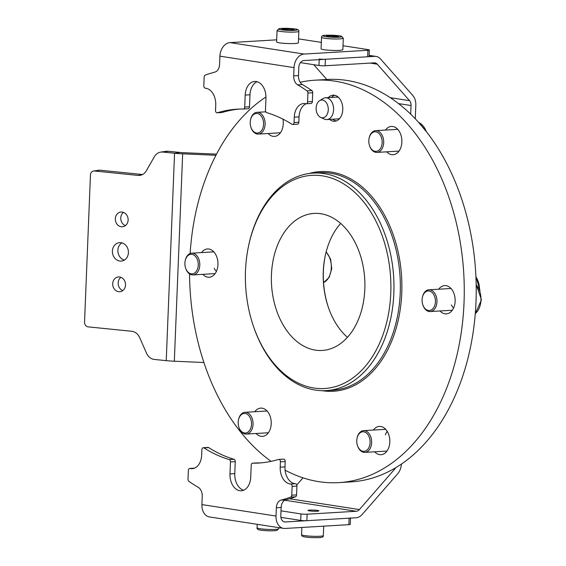 <?xml version="1.0" encoding="UTF-8"?>
<svg xmlns="http://www.w3.org/2000/svg" width="566" height="566" viewBox="0 0 566 566"><rect width="100%" height="100%" fill="white"/><g stroke="black" fill="none" stroke-linecap="round" stroke-linejoin="round"><path stroke-width="0.85" d="M329.603 119.384A13.075 8.893 -93.4 0 0 333.346 121.209A13.075 8.893 -93.4 0 0 334.64 121.266A13.075 8.893 -93.4 0 0 342.777 108.644A13.075 8.893 -93.4 0 0 334.386 95.23A13.075 8.893 -93.4 0 0 333.091 95.166A13.075 8.893 -93.4 0 0 328.315 97.635M322.401 175.849A106.776 72.611 -93.4 0 0 248.538 246.111A106.776 72.611 -93.4 0 0 253.271 325.747A106.776 72.611 -93.4 0 0 313.875 388.014A106.776 72.611 -93.4 0 0 390.773 293.153A106.776 72.611 -93.4 0 0 322.401 175.849M248.538 246.111L248.707 245.283A108.955 74.096 86.6 0 1 313.267 173.076A108.955 74.096 86.6 0 1 324.085 173.592A108.955 74.096 86.6 0 1 393.971 285.377A108.955 74.096 86.6 0 1 326.2 390.604A108.955 74.096 86.6 0 1 315.389 390.087A108.955 74.096 86.6 0 1 253.54 326.547L253.271 325.747M386.734 151.822A14.164 9.629 -93.4 0 0 391.665 154.652A14.164 9.629 -93.4 0 0 393.073 154.716A14.164 9.629 -93.4 0 0 401.881 141.04A14.164 9.629 -93.4 0 0 392.797 126.508A14.164 9.629 -93.4 0 0 391.389 126.437A14.164 9.629 -93.4 0 0 385.439 130.067M440.001 310.967A14.164 9.629 -93.4 0 0 444.94 313.805A14.164 9.629 -93.4 0 0 446.341 313.868A14.164 9.629 -93.4 0 0 455.156 300.192A14.164 9.629 -93.4 0 0 446.065 285.66A14.164 9.629 -93.4 0 0 444.664 285.589A14.164 9.629 -93.4 0 0 438.714 289.219M374.685 451.802A14.164 9.629 -93.4 0 0 379.616 454.632A14.164 9.629 -93.4 0 0 381.024 454.703A14.164 9.629 -93.4 0 0 389.832 441.02A14.164 9.629 -93.4 0 0 380.748 426.488A14.164 9.629 -93.4 0 0 379.34 426.424A14.164 9.629 -93.4 0 0 373.39 430.054M256.094 433.485A14.164 9.629 -93.4 0 0 261.025 436.315A14.164 9.629 -93.4 0 0 262.433 436.386A14.164 9.629 -93.4 0 0 271.241 422.703A14.164 9.629 -93.4 0 0 262.157 408.171A14.164 9.629 -93.4 0 0 260.749 408.107A14.164 9.629 -93.4 0 0 254.799 411.737M202.819 274.333A14.164 9.629 -93.4 0 0 207.75 277.163A14.164 9.629 -93.4 0 0 209.158 277.234A14.164 9.629 -93.4 0 0 217.967 263.551A14.164 9.629 -93.4 0 0 208.882 249.019A14.164 9.629 -93.4 0 0 207.474 248.955A14.164 9.629 -93.4 0 0 201.524 252.585M268.142 133.505A14.164 9.629 -93.4 0 0 273.074 136.335A14.164 9.629 -93.4 0 0 274.482 136.399A14.164 9.629 -93.4 0 0 282.943 119.129M315.396 350.128A68.642 46.681 -93.4 0 0 322.21 350.453A68.642 46.681 -93.4 0 0 364.907 284.16A68.642 46.681 -93.4 0 0 320.88 213.736A68.642 46.681 -93.4 0 0 314.066 213.41A68.642 46.681 -93.4 0 0 271.369 279.703A68.642 46.681 -93.4 0 0 315.396 350.128M285.094 470.148A201.567 137.078 -93.4 0 0 318.87 481.666A201.567 137.078 -93.4 0 0 338.871 482.621L350.828 481.907A201.567 137.078 -93.4 0 0 476.211 287.238A201.567 137.078 -93.4 0 0 346.916 80.443A201.567 137.078 -93.4 0 0 326.907 79.495L314.951 80.202A201.567 137.078 -93.4 0 0 300.157 82.275M338.871 482.621A201.567 137.078 -93.4 0 0 464.254 287.952A201.567 137.078 -93.4 0 0 334.952 81.157A201.567 137.078 -93.4 0 0 314.951 80.202M265.97 96.963A201.567 137.078 -93.4 0 0 190.134 253.518M189.56 273.916A201.567 137.078 -93.4 0 0 271.086 461.375M347.439 337.336A68.642 46.681 86.6 0 1 328.266 307.02A68.642 46.681 86.6 0 1 325.224 255.825A68.642 46.681 86.6 0 1 340.668 223.45M325.309 255.415A70.821 48.16 -93.4 0 0 328.4 307.416M410.69 114.162L411.036 105.531A6.537 4.74 98.8 0 0 409.529 100.656L377.289 64.184A6.537 4.74 98.8 0 0 375.01 62.883A6.537 4.74 98.8 0 0 374.275 62.847L325.132 65.769A4.358 0.467 -177.7 0 1 318.976 65.5L319.21 59.642M415.281 118.782L415.819 105.248A13.075 9.481 98.8 0 0 412.805 95.498L380.564 59.027A13.075 9.481 98.8 0 0 376.015 56.423A13.075 9.481 98.8 0 0 374.536 56.352L325.393 59.274L325.132 65.769M326.823 79.495L313.741 64.694M300.419 62.635L318.976 65.5M319.238 59.006A4.358 0.467 2.3 0 0 325.393 59.274M306.227 103.769A15.254 10.372 -93.4 0 0 299.046 116.872L298.827 122.256A2.179 1.479 86.6 0 1 297.475 124.202L292.693 124.485A2.179 1.479 -93.4 0 1 292.028 124.301A179.776 122.256 -93.4 0 0 266.728 112.648A2.179 1.479 -93.4 0 1 265.468 110.285L265.956 98.272A15.254 10.372 -93.4 0 0 256.186 81.518A15.254 10.372 -93.4 0 0 254.672 81.447A15.254 10.372 -93.4 0 0 245.198 95.067L244.717 107.08L249.5 106.79A2.179 1.479 86.6 0 1 248.149 108.743A2.179 1.479 86.6 0 1 248.078 108.743L243.437 109.019M257.091 81.716A15.254 10.372 -93.4 0 0 249.988 94.784L249.5 106.79M239.595 109.054A179.776 122.256 -93.4 0 0 222.155 112.485A2.179 1.479 86.6 0 1 221.914 112.528L217.132 112.811A2.179 1.479 -93.4 0 1 215.519 110.412L215.738 105.028A15.254 10.372 -93.4 0 0 205.967 88.268A15.254 10.372 -93.4 0 0 205.302 88.197A2.179 1.479 -93.4 0 1 203.81 85.791L204.163 77.011A2.179 1.479 -93.4 0 1 205.225 75.129A220.089 149.672 -93.4 0 1 214.96 72.08A8.716 5.929 86.6 0 0 219.58 64.418L219.912 56.168L294.037 67.616L293.704 75.872L298.487 75.582A8.716 5.929 -93.4 0 0 302.442 84.567L297.659 84.858A8.716 5.929 86.6 0 1 293.704 75.872M306.22 103.769A2.179 1.479 -93.4 0 0 307.579 101.823L312.361 101.54A2.179 1.479 86.6 0 1 311.01 103.486L306.22 103.769A2.179 1.479 -93.4 0 1 305.909 103.741A15.254 10.372 -93.4 0 0 305.244 103.606A15.254 10.372 -93.4 0 0 303.73 103.536A15.254 10.372 -93.4 0 0 294.256 117.155L294.044 122.539L298.827 122.256M307.579 101.823L307.925 93.036A2.179 1.479 -93.4 0 0 307.034 90.85L311.816 90.567A220.089 149.672 -93.4 0 0 302.442 84.567M311.816 90.567A2.179 1.479 86.6 0 1 312.715 92.753L307.925 93.036M312.361 101.54L312.715 92.753M367.652 56.763L367.914 50.268A4.358 0.467 2.3 0 0 369.308 49.985L369.046 56.48A4.358 0.467 -177.7 0 1 367.652 56.763L303.864 60.555A6.537 4.74 98.8 0 0 298.82 67.333L298.487 75.582M307.034 90.85A220.089 149.672 -93.4 0 0 297.659 84.858M217.132 112.811A2.179 1.479 -93.4 0 0 217.372 112.768L222.155 112.485M248.149 108.743L243.366 109.026A2.179 1.479 -93.4 0 1 243.288 109.026A179.776 122.256 -93.4 0 0 237.204 109.167A179.776 122.256 -93.4 0 0 217.372 112.768M243.366 109.026A2.179 1.479 -93.4 0 0 244.717 107.08M292.693 124.485A2.179 1.479 -93.4 0 0 294.044 122.539M276.689 39.832L230.001 42.613A13.075 9.481 98.8 0 0 219.912 56.168M367.914 50.268L304.126 54.06A13.075 9.481 98.8 0 0 294.037 67.616M369.308 49.985A4.358 0.467 2.3 0 0 368.141 49.617L343.003 45.74M298.53 38.92A4.358 0.467 2.3 0 1 299.952 39.089L321.332 42.386M343.307 38.198L342.847 49.674A10.896 1.16 -177.7 0 1 339.473 50.374A10.896 1.16 -177.7 0 1 327.657 50.126A10.896 1.16 -177.7 0 1 321.071 48.796L321.538 37.321A10.896 1.16 -177.7 0 0 328.117 38.658A10.896 1.16 -177.7 0 0 339.933 38.898A10.896 1.16 -177.7 0 0 343.307 38.198L341.234 36.182C337.032 35.354 331.909 35.042 325.867 35.255C322.662 35.347 321.219 36.033 321.538 37.321M330.714 36.818L336.82 36.903L338.588 36.33L328.146 35.587L326.377 36.16L330.714 36.818M328.11 36.422L328.146 35.587M334.202 36.868L334.251 35.672M298.834 31.328L298.374 42.804A10.896 1.16 -177.7 0 1 291.766 43.603A10.896 1.16 -177.7 0 1 279.993 42.91A10.896 1.16 -177.7 0 1 276.604 41.926L277.064 30.451L279.293 28.611C283.502 28.123 288.603 28.222 294.61 28.908C297.808 29.234 299.216 30.04 298.834 31.328A10.896 1.16 -177.7 0 1 292.226 32.128A10.896 1.16 -177.7 0 1 280.453 31.434A10.896 1.16 -177.7 0 1 277.064 30.451M294.122 29.772L292.339 29.057L281.896 28.972L283.686 29.687L289.799 30.09L294.122 29.772M292.304 29.906L292.339 29.057M286.177 29.849L286.226 28.661M317.186 511.218A5.448 0.58 2.3 0 0 318.842 510.801A5.448 0.58 2.3 0 0 315.312 510.178A5.448 0.58 2.3 0 0 309.673 510.079A5.448 0.58 2.3 0 0 308.017 510.369A5.448 0.58 2.3 0 0 311.01 511.07A5.448 0.58 2.3 0 0 317.186 511.218M309.439 510.886A5.448 0.58 -177.7 0 1 307.982 510.426A5.448 0.58 -177.7 0 1 311.449 510.03A5.448 0.58 -177.7 0 1 317.413 510.412A5.448 0.58 -177.7 0 1 318.87 510.865A5.448 0.58 -177.7 0 1 315.411 511.268A5.448 0.58 -177.7 0 1 309.439 510.886M401.407 464.085A13.075 9.481 -81.2 0 1 397.608 473.869L362.275 514.36A13.075 9.481 -81.2 0 1 356.007 517.763L306.864 520.685A4.358 0.467 -177.7 0 1 300.709 520.416L280.892 517.359M395.634 467.771A6.537 4.74 -81.2 0 1 394.728 469.08L359.403 509.57A6.537 4.74 -81.2 0 1 356.269 511.268L307.119 514.19L306.864 520.685M302.973 477.846L296.747 484.984M300.709 520.416L300.971 513.921L281.005 510.843M300.971 513.921A4.358 0.467 2.3 0 0 307.119 514.19M208.698 447.621L203.916 447.904A2.179 1.479 -93.4 0 0 203.251 447.727L208.033 447.437A2.179 1.479 86.6 0 1 208.698 447.621A179.776 122.256 -93.4 0 0 233.999 459.281A2.179 1.479 86.6 0 1 235.251 461.644L230.468 461.927L229.987 473.933A15.254 10.372 -93.4 0 0 239.751 490.694A15.254 10.372 -93.4 0 0 241.265 490.764A15.254 10.372 -93.4 0 0 250.738 477.138L251.219 465.132A2.179 1.479 -93.4 0 1 252.57 463.186A2.179 1.479 -93.4 0 1 252.648 463.186A179.776 122.256 -93.4 0 0 258.74 463.045A179.776 122.256 -93.4 0 0 278.564 459.436A2.179 1.479 -93.4 0 1 278.805 459.394A2.179 1.479 -93.4 0 1 280.418 461.799L280.198 467.183A15.254 10.372 -93.4 0 0 289.969 483.937A15.254 10.372 -93.4 0 0 290.641 484.008L295.424 483.725A2.179 1.479 86.6 0 1 296.917 486.13L292.127 486.413A2.179 1.479 -93.4 0 0 290.641 484.008M283.347 459.153A2.179 1.479 86.6 0 1 283.587 459.111A2.179 1.479 86.6 0 1 285.2 461.516L284.988 466.893A15.254 10.372 -93.4 0 0 294.752 483.654A15.254 10.372 -93.4 0 0 295.424 483.725M194.35 468.209L190.027 468.471A15.254 10.372 -93.4 0 0 190.692 468.606A15.254 10.372 -93.4 0 0 192.207 468.676A15.254 10.372 -93.4 0 0 201.68 455.05L201.892 449.673A2.179 1.479 -93.4 0 1 203.251 447.727M235.251 461.644L234.77 473.65A15.254 10.372 -93.4 0 0 243.635 490.206M257.282 462.91A2.179 1.479 86.6 0 1 257.36 462.903A2.179 1.479 86.6 0 1 257.431 462.896A179.776 122.256 -93.4 0 0 261.124 462.868M350.503 518.095L350.248 524.385A4.358 0.467 -177.7 0 1 348.861 524.668L285.073 528.46A13.075 9.481 -81.2 0 1 283.594 528.389A13.075 9.481 -81.2 0 1 276.024 516.043L276.357 507.787A8.716 5.929 86.6 0 1 280.984 500.132A220.089 149.672 -93.4 0 0 290.719 497.082A2.179 1.479 -93.4 0 0 291.773 495.2L296.563 494.91L296.917 486.13M296.563 494.91A2.179 1.479 86.6 0 1 295.502 496.799L290.719 497.082M280.984 500.132L285.766 499.842A220.089 149.672 -93.4 0 0 295.502 496.799M285.766 499.842A8.716 5.929 -93.4 0 0 281.139 507.504L276.357 507.787M348.861 524.668L349.123 518.173L285.328 521.965A6.537 4.74 -81.2 0 1 284.592 521.93A6.537 4.74 -81.2 0 1 280.807 515.753L281.139 507.504M190.027 468.471A2.179 1.479 -93.4 0 0 189.716 468.443A2.179 1.479 -93.4 0 0 188.365 470.388L188.011 479.169A2.179 1.479 -93.4 0 0 188.903 481.355A220.089 149.672 -93.4 0 0 198.277 487.354A8.716 5.929 86.6 0 1 202.232 496.34L201.906 504.589A13.075 9.481 -81.2 0 0 209.477 516.942L283.594 528.389M291.773 495.2L292.127 486.413M230.468 461.927A2.179 1.479 -93.4 0 0 229.209 459.564L233.999 459.281M203.916 447.904A179.776 122.256 -93.4 0 0 229.209 459.564M349.123 518.173A4.358 0.467 2.3 0 0 350.51 517.89M250.222 122.228A9.806 6.672 -93.4 0 0 250.936 127.279A9.806 6.672 -93.4 0 0 258.259 132.932A9.806 6.672 -93.4 0 0 263.565 124.287A9.806 6.672 -93.4 0 0 258.068 113.702A9.806 6.672 -93.4 0 0 250.505 119.971A9.806 6.672 -93.4 0 0 250.222 122.228M250.505 119.971L250.589 119.553A10.896 7.408 86.6 0 1 257.042 112.337A10.896 7.408 86.6 0 1 265.1 124.357A10.896 7.408 86.6 0 1 258.337 134.085A10.896 7.408 86.6 0 1 251.071 127.683L250.936 127.279M187.898 272.013A9.806 6.672 -93.4 0 0 197.152 269.855A9.806 6.672 -93.4 0 0 195.249 256.165A9.806 6.672 -93.4 0 0 185.181 260.799A9.806 6.672 -93.4 0 0 185.613 268.114A9.806 6.672 -93.4 0 0 187.898 272.013M185.181 260.799L185.266 260.388A10.896 7.408 86.6 0 1 191.725 253.165A10.896 7.408 86.6 0 1 196.452 255.238A10.896 7.408 86.6 0 1 199.572 267.202A10.896 7.408 86.6 0 1 193.02 274.92A10.896 7.408 86.6 0 1 188.287 272.847A10.896 7.408 86.6 0 1 185.754 268.51L185.613 268.114M247.844 432.191A9.806 6.672 -93.4 0 0 250.816 419.257A9.806 6.672 -93.4 0 0 241.845 414.291A9.806 6.672 -93.4 0 0 238.456 419.951A9.806 6.672 -93.4 0 0 238.887 427.266A9.806 6.672 -93.4 0 0 247.844 432.191M238.456 419.951L238.541 419.533A10.896 7.408 86.6 0 1 242.312 413.244A10.896 7.408 86.6 0 1 244.993 412.317A10.896 7.408 86.6 0 1 252.783 420.715A10.896 7.408 86.6 0 1 248.969 433.139A10.896 7.408 86.6 0 1 246.288 434.065A10.896 7.408 86.6 0 1 239.022 427.663L238.887 427.266M370.107 442.591A9.806 6.672 -93.4 0 0 364.617 432.007A9.806 6.672 -93.4 0 0 357.047 438.268A9.806 6.672 -93.4 0 0 356.764 440.525A9.806 6.672 -93.4 0 0 357.479 445.583A9.806 6.672 -93.4 0 0 364.801 451.229A9.806 6.672 -93.4 0 0 370.107 442.591M357.047 438.268L357.132 437.858A10.896 7.408 86.6 0 1 363.584 430.634A10.896 7.408 86.6 0 1 371.643 442.654A10.896 7.408 86.6 0 1 364.879 452.383A10.896 7.408 86.6 0 1 357.613 445.98L357.479 445.583M432.431 292.806A9.806 6.672 -93.4 0 0 422.363 297.433A9.806 6.672 -93.4 0 0 422.802 304.749A9.806 6.672 -93.4 0 0 425.08 308.647A9.806 6.672 -93.4 0 0 434.341 306.489A9.806 6.672 -93.4 0 0 432.431 292.806M422.363 297.433L422.448 297.023A10.896 7.408 86.6 0 1 428.908 289.799A10.896 7.408 86.6 0 1 433.634 291.872A10.896 7.408 86.6 0 1 436.754 303.836A10.896 7.408 86.6 0 1 430.202 311.555A10.896 7.408 86.6 0 1 425.469 309.482A10.896 7.408 86.6 0 1 422.936 305.152L422.802 304.749M372.492 132.621A9.806 6.672 -93.4 0 0 369.096 138.288A9.806 6.672 -93.4 0 0 369.527 145.596A9.806 6.672 -93.4 0 0 378.484 150.528A9.806 6.672 -93.4 0 0 381.456 137.595A9.806 6.672 -93.4 0 0 372.492 132.621M369.096 138.288L369.181 137.871A10.896 7.408 86.6 0 1 372.952 131.581A10.896 7.408 86.6 0 1 375.633 130.654A10.896 7.408 86.6 0 1 383.423 139.052A10.896 7.408 86.6 0 1 379.609 151.476A10.896 7.408 86.6 0 1 376.928 152.403A10.896 7.408 86.6 0 1 369.662 146L369.527 145.596M320.646 117.403A8.915 6.063 86.6 0 1 316.146 109.266A8.915 6.063 86.6 0 1 319.656 100.656A8.915 6.063 86.6 0 1 323.745 100.415A8.915 6.063 86.6 0 1 328.068 111.58A8.915 6.063 86.6 0 1 320.646 117.41A8.915 6.063 86.6 0 1 320.646 117.403L324.29 119.058A10.896 7.408 -93.4 0 0 326.83 119.553A10.896 7.408 -93.4 0 0 333.579 110.108A10.896 7.408 -93.4 0 0 328.075 98.293A10.896 7.408 -93.4 0 0 325.535 97.798A10.896 7.408 -93.4 0 0 323.073 98.583L319.656 100.656M124.386 260.084A9.261 7.988 81.8 0 1 117.87 250.278A9.261 7.988 81.8 0 1 121.902 242.878M112.408 251.063A9.261 7.988 81.8 0 1 119.093 242.708A9.261 7.988 81.8 0 1 128.425 252.691A9.261 7.988 81.8 0 1 121.74 261.039A9.261 7.988 81.8 0 1 112.408 251.063M125.404 225.622A7.408 6.389 81.8 0 1 120.77 217.967A7.408 6.389 81.8 0 1 123.494 212.392M115.315 218.752A7.408 6.389 81.8 0 1 120.664 212.073A7.408 6.389 81.8 0 1 128.128 220.054A7.408 6.389 81.8 0 1 122.78 226.733A7.408 6.389 81.8 0 1 115.315 218.752M122.794 290.57A7.408 6.389 81.8 0 1 118.167 282.915A7.408 6.389 81.8 0 1 120.883 277.34M112.705 283.7A7.408 6.389 81.8 0 1 118.053 277.015A7.408 6.389 81.8 0 1 125.518 285.002A7.408 6.389 81.8 0 1 120.169 291.681A7.408 6.389 81.8 0 1 112.705 283.7M216.523 154.136L183.059 152.679A6.537 0.693 2.3 0 1 180.023 152.459L168.251 151.271L162.789 152.056A10.896 9.396 -98.2 0 0 160.801 152.098A10.896 9.396 -98.2 0 0 154.419 156.641L146.311 170.819A10.896 9.396 81.8 0 1 139.929 175.361A10.896 9.396 81.8 0 1 137.934 175.396L94.395 170.982A4.358 3.757 -98.2 0 0 93.595 170.996A4.358 3.757 -98.2 0 0 90.454 174.929L84.539 322.139A4.358 3.757 -98.2 0 0 88.133 326.858L131.68 331.273A10.896 9.396 81.8 0 1 139.618 337.513L146.523 353.212A10.896 9.396 -98.2 0 0 154.461 359.46L166.234 360.648L174.561 153.252A17.433 1.854 2.3 0 0 182.662 153.818L215.936 155.275M166.234 360.648A17.433 1.854 -177.7 0 0 174.328 361.221L203.909 362.509M142.526 174.526L99.857 170.189L94.395 170.982M93.595 170.996L99.057 170.21A4.358 3.757 81.8 0 1 99.857 170.189M160.801 152.098L166.263 151.306A10.896 9.396 81.8 0 1 168.251 151.271M180.023 152.459L174.561 153.252L162.789 152.056M332.794 119.193A13.075 8.893 -93.4 0 0 336.225 120.961M338.617 97.508A10.896 7.408 -93.4 0 0 336.409 97.154L325.535 97.798M326.83 119.553L337.704 118.902A10.896 7.408 -93.4 0 0 339.855 118.294M334.697 95.286A13.075 8.893 -93.4 0 0 331.506 97.444M216.396 271.383A10.896 7.408 86.6 0 1 214.217 268.249M385.396 434.844A10.896 7.408 86.6 0 1 387.222 431.37M453.578 308.017A10.896 7.408 86.6 0 1 451.399 304.883M309.206 173.486A110.045 74.839 86.6 0 1 331.301 172.085A110.045 74.839 86.6 0 1 401.768 292.976A110.045 74.839 86.6 0 1 322.521 390.738A110.045 74.839 86.6 0 1 322.118 390.674M326.2 390.604L332.575 390.222A108.955 74.096 -93.4 0 0 400.353 284.995A108.955 74.096 -93.4 0 0 330.459 173.21A108.955 74.096 -93.4 0 0 319.649 172.701L313.267 173.076M369.082 55.51L374.536 56.352M398.528 103.599L411.036 105.531M390.264 97.685L409.529 100.656M370.206 63.088L377.289 64.184M245.198 95.067L249.988 94.784M294.256 117.155L299.046 116.872M230.001 42.613L304.126 54.06M338.942 37.222A9.367 0.998 2.3 0 0 339.253 35.821A9.367 0.998 2.3 0 0 326.023 35.262A9.367 0.998 2.3 0 0 325.705 36.663A9.367 0.998 2.3 0 0 338.942 37.222M294.454 28.908A9.367 0.998 2.3 0 0 281.217 28.42A9.367 0.998 2.3 0 0 281.564 29.842A9.367 0.998 2.3 0 0 294.801 30.331A9.367 0.998 2.3 0 0 294.454 28.908M278.861 528.679L276.632 530.519C272.423 531.007 267.315 530.908 261.315 530.222C258.117 529.896 256.709 529.09 257.084 527.802A10.896 1.16 2.3 0 0 260.48 528.785A10.896 1.16 2.3 0 0 272.253 529.479A10.896 1.16 2.3 0 0 278.861 528.679L278.904 527.668M319.96 536.25A10.896 1.16 2.3 0 0 323.335 535.549C323.575 536.865 322.132 537.551 319.005 537.608C312.736 537.813 307.614 537.502 303.631 536.688C302.294 536.497 301.6 535.825 301.558 534.672A10.896 1.16 2.3 0 0 308.137 536.002A10.896 1.16 2.3 0 0 319.96 536.25M356.269 511.268L284.79 500.231M394.728 469.08L393.667 468.91M359.403 509.57L289.551 498.78M276.024 516.043L201.906 504.589M257.431 462.896L252.648 463.186M285.328 521.965L283.884 521.739M285.2 461.516L280.418 461.799M280.198 467.183L284.988 466.893M229.987 473.933L234.77 473.65M475.284 313.606A17.433 11.858 -93.4 0 0 476.183 284.84M426.219 131.454A17.433 11.858 -93.4 0 0 418.713 122.497M323.547 282.611A17.433 11.858 -93.4 0 0 331.244 268.914A17.433 11.858 -93.4 0 0 326.108 252.047M479.572 289.643A17.433 11.858 -93.4 0 0 475.935 276.937M174.328 361.221L182.662 153.818M137.934 175.396L141.854 174.837M369.089 55.355L376.015 56.423M257.084 527.802L257.226 524.321M323.335 535.549L323.71 526.168M301.558 534.672L301.848 527.462M194.492 468.153L189.716 468.443M257.36 462.903L252.57 463.186M283.587 459.111L278.805 459.394M280.432 132.769L258.337 134.085M265.808 111.813L257.042 112.337M215.108 273.604L193.02 274.92M213.814 251.856L191.725 253.165M267.088 411.001L244.993 412.317M268.383 432.757L246.288 434.065M385.679 429.318L363.584 430.634M386.974 451.074L364.879 452.383M450.996 288.49L428.908 289.799M452.291 310.239L430.202 311.555M476.176 284.429L481.461 299.775L475.27 313.797M399.023 151.094L376.928 152.403M397.728 129.338L375.633 130.654M418.599 122.362L427.068 132.536M323.554 282.667L329.171 277.375L331.74 268.701L330.643 259.228L326.179 251.764M475.907 276.335L480.032 290.79"/></g></svg>
